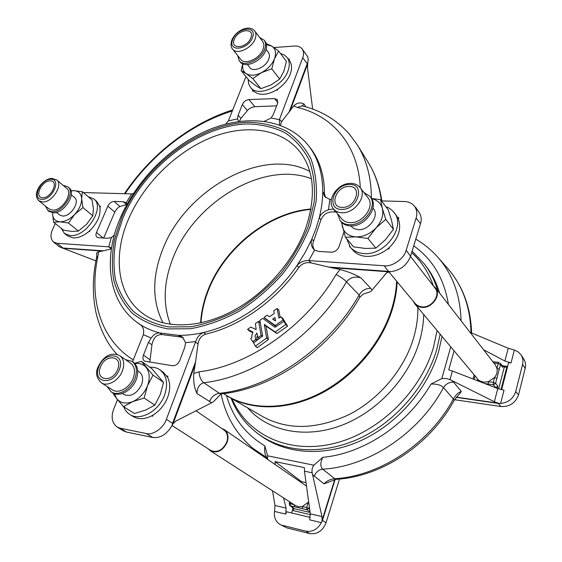 <?xml version="1.0" encoding="UTF-8"?>
<svg xmlns="http://www.w3.org/2000/svg" width="562" height="562" viewBox="0 0 562 562"><rect width="100%" height="100%" fill="white"/><g stroke="black" fill="none" stroke-linecap="round" stroke-linejoin="round"><path stroke-width="0.84" d="M311.432 178.751C263.901 160.079 194.002 202.158 172.885 258.302C163.549 282.166 162.72 304.19 170.405 324.365M247.392 64.539L249.746 67.503C253.258 72.688 265.931 67.208 268.706 59.214C269.746 56.425 269.627 54.142 268.355 52.364L266.065 49.337M259.7 37.563L264.224 40.197C265.812 42.41 266.023 45.262 264.864 48.754C261.513 59.691 243.936 67.721 239.159 60.647L237.677 55.547M264.224 40.197L265.201 41.49C266.788 43.703 266.999 46.555 265.84 50.039C262.503 60.97 244.941 68.971 240.164 61.904L239.159 60.647M263.185 48.943C260.248 58.511 244.87 65.536 240.691 59.34L232.563 49.133C236.728 55.329 252.247 48.156 255.253 38.518C256.3 35.434 256.124 32.926 254.734 30.98L262.63 41.44C264.021 43.386 264.21 45.887 263.185 48.943M248.144 79.312L248.594 83.717L250.462 87.342C257.501 97.591 282.581 86.913 287.948 71.037C289.915 65.585 289.669 61.096 287.196 57.577L284.351 54.999L280.522 53.523M253.708 91.213L252.598 91.262L252.935 90.391L253.708 91.213C259.208 95.659 266.669 95.329 276.09 90.215L277.783 89.133C283.733 84.988 287.885 79.98 290.245 74.1C292.205 68.662 291.945 64.18 289.472 60.654L287.196 57.577M122.291 393.491L123.858 394.503C130.827 397.137 136.721 393.892 141.533 384.78C143.514 378.985 142.755 374.685 139.264 371.882L137.732 370.836M195.962 410.787L224.062 430.071C227.47 432.768 228.376 436.758 226.788 442.034C222.707 450.267 217.332 453.063 210.666 450.415L171.986 425.504M221.807 428.525L224.35 429.656C227.898 432.466 228.846 436.618 227.196 442.111C222.938 450.689 217.346 453.604 210.399 450.85L208.354 448.933M308.678 501.985L302.349 506.51L299.244 506.833L295.928 505.849L210.399 450.85M123.724 406.783C124.982 410.112 127.005 412.663 129.787 414.433L133.025 416.456C138.336 419.554 144.483 419.385 151.473 415.964L153.103 415.051C159.77 410.857 164.631 404.935 167.68 397.299C170.427 389.628 170.391 382.94 167.567 377.25L163.071 372.051L159.98 369.866C157.086 367.857 153.7 366.986 149.822 367.253M129.787 414.433C139.973 421.507 158.913 411.152 164.554 395.177C168.305 383.853 166.781 375.416 159.98 369.866M119.882 355.753L130.651 363.185C134.564 366.291 135.498 371.124 133.454 377.671C130.222 387.513 118.512 394.257 112.4 389.88L101.315 382.785C107.44 387.169 119.277 380.312 122.6 370.358C124.708 363.74 123.802 358.872 119.882 355.753C109.379 350.674 101.898 358.872 97.95 367.253C95.308 372.789 96.432 377.966 101.315 382.785M125.53 359.652L132.014 361.331C136.468 364.878 137.528 370.386 135.203 377.861C131.515 389.108 118.139 396.821 111.15 391.84L107.124 386.508M132.014 361.331L133.335 362.244C137.788 365.792 138.856 371.299 136.538 378.76C132.864 389.993 119.509 397.685 112.519 392.712L111.15 391.84M56.39 212.373L59.607 214.972L62.558 216.012C70.629 216.904 80.408 201.618 74.493 197.445L71.332 194.782M61.174 228.228L64.489 233.504L67.468 235.85L73.172 237.909C78.209 238.098 83.401 235.991 88.747 231.586L90.004 230.462C97.43 222.966 100.746 215.337 99.959 207.575L99.664 206.247L96.671 201.372L93.805 198.913L88.122 196.644M64.489 233.504L70.201 235.555C86.253 237.578 105.565 207.308 93.805 198.913M56.748 179.959L66.611 188.291C73.348 193.033 62.382 210.61 52.891 210.153L49.042 208.945L38.954 200.845L42.81 202.032C52.336 202.432 63.478 184.687 56.748 179.959L51.816 178.393C42.586 178.695 31.332 193.728 38.954 200.845M63.162 185.376L67.897 186.844C75.582 192.26 63.035 212.366 52.203 211.818L47.812 210.448L45.515 206.106M67.897 186.844L69.112 187.87C76.797 193.293 64.279 213.37 53.446 212.822L49.063 211.445L47.812 210.448M350.765 225.924L353.73 228.523L358.135 229.682C368.848 230.715 379.687 215.773 373.407 208.713L372.929 208.102M410.471 256.427L435.072 288.095C441.072 294.91 431.609 308.278 421.725 306.873L418.571 306.086L415.627 304.035L388.904 271.86M433.239 285.735L435.494 287.779C441.739 294.888 431.883 308.805 421.591 307.344L418.816 306.726L416.428 305.44L414.897 303.993L413.393 301.358M435.494 287.779L495.298 364.864L496.948 368.37C497.588 371.587 496.787 374.636 494.553 377.509L488.252 381.731L483.292 382.16L478.908 380.488L478.775 381.226M346.656 238.745L350.512 247.392L352.922 250.202C356.153 253.876 360.572 255.935 366.171 256.356C373.653 256.686 380.797 254.207 387.618 248.924L389.445 247.357C398.627 238.119 401.605 228.685 398.381 219.061L396.322 215.45L392.669 210.827L389.213 208.144L385.792 206.584M350.512 247.392C353.751 251.073 358.177 253.125 363.79 253.546C384.865 255.935 406.347 226.612 394.088 212.471M350.569 222.636C346.852 222.587 343.951 221.365 341.886 218.969L333.652 209.106C335.732 211.509 338.647 212.724 342.406 212.752C355.022 213.251 367.337 195.773 360.158 187.673L368.04 197.88C375.191 205.952 363.08 223.205 350.569 222.636M363.832 192.436L369.972 196.44C378.121 205.678 364.253 225.39 349.971 224.716C345.735 224.652 342.441 223.262 340.08 220.543L337.488 213.701M369.972 196.44L370.941 197.698C379.083 206.928 365.244 226.612 350.976 225.924C346.747 225.861 343.459 224.47 341.099 221.751L340.08 220.543M272.739 319.153L274.951 317.481L275.584 320.797L272.739 319.153M273.799 310.667L277.157 308.517L278.878 318.064L281.232 316.975L283.1 319.947L275.232 325.524L263.992 317.425L267.055 315.212L269.563 316.722L274.179 313.561L273.799 310.667M250.778 338.5L251.783 337.551L251.874 335.198L252.914 332.058L247.617 329.353L250.736 327.056L256.188 329.655L255.394 323.579L258.618 321.345L261.105 335.535L257.972 337.664L256.834 333.013L255.029 335.872L255.654 339.539L252.633 341.64L250.778 338.5M257.544 335.57L256.792 337.39L257.143 340.193M259.855 320.354L262.721 318.394L275.015 327.26L283.796 321.422L285.896 324.422L275.183 331.973L264.323 324.59L266.62 338.029L255.352 346.136L253.567 342.855L262.665 335.999L259.855 320.354M285.679 322.981L287.533 326.255L276.904 333.512L266.065 326.143L268.362 339.553L257.326 347.632L255.401 346.164M140.844 325.04L140.212 324.562C146.064 328.32 152.632 331.116 159.91 332.964C156.84 332.62 153.911 334.306 151.115 338.043L143.331 334.657L132.576 361.717M205.776 334.123C201.463 335.528 198.878 338.802 198.021 343.944L195.492 342.075L195.695 341.57L185.586 342.651L182.383 336.933L178.168 335.324C186.324 335.479 194.817 334.531 203.634 332.486L205.776 334.123C239.7 326.445 276.153 300.635 298.773 267.512L297.01 265.545L305.152 252.493L311.847 239.096C310.596 242.967 311.186 246.332 313.624 249.17L314.629 250.076L308.749 260.599L311.243 262.939C306.206 261.927 302.047 263.452 298.773 267.512M441.957 336.554L438.767 351.039C428.195 388.265 397.91 423.46 361.752 440.243C325.538 456.976 286.782 454.426 261.435 436.224L259.019 434.489C284.393 452.719 323.248 455.241 359.582 438.423C395.866 421.549 426.27 386.213 436.913 348.883L440.123 334.348M245.98 76.629L228.341 120.942L237.557 118.842L238.155 115.175L242.334 104.574C243.768 101.652 245.966 99.987 248.938 99.586L274.572 98.582L277.34 99.678L277.607 103.31L273.476 114.163L271.137 117.971L279.377 119.678L279.525 119.256L281.562 121.715L280.333 125.256M312.648 109.028L307.562 68.346L307.618 63.991L290.104 110.735L289.065 112.098L307.203 63.639L302.728 57.738L279.525 119.256M302.728 57.738C304.007 54.416 303.824 51.479 302.166 48.929C300.27 46.723 297.698 45.761 294.453 46.042L273.94 47.552M250.462 87.342L252.935 90.391M288.299 59.066L289.311 58.996L288.952 59.951M277.783 89.133L277.396 90.152L276.09 90.215M437.749 290.687C434.784 280.649 430.316 271.734 424.345 263.929L426.158 266.297C432.115 274.087 436.576 282.988 439.547 293.006M267.631 458.374L266.908 457.756C264.927 455.192 264.238 451.237 264.85 445.898L267.575 455.789L313.87 465.196L322.841 457.306C320.242 462.477 320.178 466.425 322.644 469.158L334.72 478.698C379.961 476.169 429.368 443.622 453.365 399.013L443.516 387.576C440.748 384.928 436.555 383.776 430.935 384.113L441.823 378.591L450.689 347.049M199.004 371.819C199.468 377.039 201.07 380.678 203.83 382.729C199.292 384.176 197.016 387.787 197.016 393.562C194.29 387.998 193.209 381.296 193.771 373.449L199.004 371.819C248.713 365.981 306.199 325.967 336.048 274.53L340.108 269.507C347.976 271.579 354.91 274.361 360.923 277.853L370.801 288.397L372.058 290.118L371.44 290.884C370.52 291.748 368.447 292.598 365.244 293.427L362.806 294.362L359.736 297.403L359.125 295.001L346.466 281.864C315.556 335.458 255.598 376.99 203.83 382.729L219.313 393.295L221.688 393.857C272.977 388.742 330.344 349.135 359.736 297.403M220.971 393.997L213.209 401.985L211.656 402.757L197.016 393.562M185.586 342.651L184.793 347.302L179.791 360.446C178.091 364.057 175.632 365.813 172.422 365.714L144.483 361.113C142.86 359.771 142.516 357.769 143.451 355.1L148.494 342.321L151.115 338.043M193.771 373.449L195.197 364.422L172.991 423.853L171.508 426.368C166.457 434.559 160.24 438.269 152.864 437.503L146.239 433.541L120.106 428.181L117.065 426.994C112 422.926 110.862 417.025 113.657 409.276L117.486 399.652M146.239 433.541C152.688 435.641 163.76 427.858 166.338 419.371L172.569 423.305L195.569 361.858L195.197 364.422M195.492 342.075L166.338 419.371M166.802 375.95L167.989 376.14L167.567 377.25M153.103 415.051L152.667 416.189L151.473 415.964M111.402 248.847L108.754 246.837L111.36 237.564L107.735 238.295L98.498 237.719L96.938 237.143C95.814 236.089 95.659 234.53 96.481 232.464L107.848 206.142C109.372 203.198 111.466 201.618 114.114 201.414L123.338 201.723L126.176 202.734L131.606 193.897L83.352 192.562M108.754 246.837L57.113 243.29L53.383 241.899C50.531 238.913 50.229 234.839 52.477 229.675L55.238 223.528M99.664 206.247L100.521 206.282L99.959 207.575M90.004 230.462L89.499 231.628L88.747 231.586M343.853 232.303L339.055 246.613C337.488 250.202 334.882 252.064 331.229 252.205L318.584 251.418L314.629 250.076M372.058 290.118L386.614 272.802L389.122 271.832L331.173 267.624L328.658 267.062L388.518 271.376L384.162 265.77L309.233 260.62M384.162 265.77C392.213 267.048 404.345 258.513 406.171 250.245L410.534 256.237C407.155 264.843 400.882 269.95 391.693 271.558L389.122 271.832M416.112 218.063C417.468 213.806 416.934 209.872 414.517 206.268L418.88 212C421.282 215.52 421.823 219.426 420.495 223.732L416.112 218.063L406.171 250.245M414.517 206.268C411.876 203.17 408.511 201.596 404.429 201.54L381.486 200.894M329.859 199.44L328.51 209.759C323.916 211.312 320.825 213.989 319.237 217.789C321.499 208.818 322.672 200.156 322.757 191.797L324.71 196.672L329.859 199.44L331.369 199.496M328.51 209.759L333.463 208.874M397.692 217.599L398.823 217.642L398.381 219.061M389.445 247.357L388.925 248.994L387.618 248.924M349.986 246.739L349.431 246.704L349.592 246.212M331.173 267.624L340.108 269.507M328.658 267.062L311.243 262.939M198.021 343.944L195.569 361.858M252.76 332.662L249.43 331.039M282.897 318.521L284.801 321.52L284.541 321.921M276.125 326.627L264.07 317.621M278.752 310.062L280.206 317.488M162.039 334.58L180.269 336.954L178.168 335.324L159.91 332.964L162.039 334.58C156.742 334.327 153.37 337.748 151.93 344.836L149.787 362.279M308.081 145.122L309.753 147.216C319.476 159.439 324.379 174.958 324.45 193.757L322.757 191.797C322.714 172.927 317.825 157.367 308.081 145.122C286.248 118.308 246.023 114.276 208.481 129.934C170.778 145.79 136.692 179.833 120.394 217.782C103.26 257.185 107.504 300.403 136.594 322.054L141.301 325.482M111.15 248.903L102.284 251.073L63.099 248.256L95.912 260.88M96.854 254.705C96.228 253.3 96.783 252.345 98.526 251.846L102.284 251.073M98.526 251.846L97.928 256.3C88.726 298.492 100.486 339.673 133.313 359.87M183.331 337.783L180.269 336.954M172.991 423.853L175.822 421.107L211.656 402.757M152.864 437.503L126.387 432.023L123.352 430.836L117.065 426.994M370.801 288.397C365.855 288.222 361.963 290.428 359.125 295.001C329.381 347.752 270.385 388.377 219.313 393.295C214.677 394.039 211.389 396.87 209.443 401.781M143.331 334.657C144.258 330.4 143.324 327.112 140.528 324.787L136.594 322.054M308.749 260.599C304.168 260.361 300.256 262.011 297.01 265.545C274.298 298.822 237.67 324.78 203.634 332.486C199.932 333.947 197.283 336.975 195.695 341.57M172.098 425.322L172.569 423.305L173.047 423.622M336.048 274.53C340.705 276.925 344.176 279.37 346.466 281.864C350.182 277.417 355.001 276.075 360.923 277.853M96.46 258.155L97.928 256.3M126.85 204.456L119.952 206.535C118.09 207.28 116.369 209.148 114.774 212.141L103.766 237.803M63.099 248.256L59.242 246.69L53.383 241.899M131.606 193.897L133.426 193.468M111.536 248.004L109.105 246.873M61.89 247.961L103.373 250.828M127.096 204.013L126.176 202.734M111.36 237.564L114.311 235.176M360.291 187.856C358.43 145.242 332.437 115.653 297.277 107.419L293.645 105.972C296.975 102.769 300.424 102.101 304.007 103.97L302.342 105.923M290.104 110.735L293.645 105.972M289.065 112.098L281.562 121.715M324.45 193.757L325.567 197.529M276.637 105.853L254.811 106.689C251.769 107.138 249.289 108.424 247.357 110.552L240.922 118.413L239.461 121.392M302.166 48.929L307.709 56.755L308.215 59.642L307.618 63.991M279.377 119.678L279.581 124.982M225.678 124.111L228.341 120.942M307.54 64.124L307.203 63.639L307.857 62.544M264.386 121.301L271.137 117.971M237.557 118.842L238.731 121.49M297.277 107.419L302.244 105.902M313.61 241.042L320.965 219.784L319.237 217.789L316.041 228.418L311.847 239.096L313.61 241.042C312.353 244.217 312.648 247.196 314.495 249.971M336.202 212.162L335.865 212.092C328.587 211.087 323.621 213.651 320.965 219.784M420.495 223.732L410.534 256.237M388.883 271.797L388.518 271.376L390.583 271.671M274.467 320.396L275.401 319.757M274.973 505.491L286.1 508.118L285.77 514.104L274.572 511.42L274.973 505.491L272.535 490.823M336.238 479.302L324 483.854L312.57 474.672L321.956 516.569L322.089 520.321L334.727 479.526M335.121 479.442L322.483 520.363L326.065 522.758L339.504 479.035M326.065 522.758C322.707 530.872 317.27 534.476 309.76 533.584L305.939 531.167C312.43 532.151 317.579 529.313 321.394 522.646L309.655 519.836L310.294 513.823L321.956 516.569M274.572 511.42C273.771 517.04 275.492 521.325 279.721 524.262L286.62 527.823L309.76 533.584M286.62 527.823L279.721 524.262M282.314 525.315L305.939 531.167M310.217 517.398L286.529 511.757L285.77 514.104M312.57 474.672L312.177 472.775L304.464 471.174L310.294 513.823M304.464 471.174L304.421 467.647L274.987 461.585L301.59 481.683L301.316 482.54M306.037 482.639L301.59 481.683M274.987 461.585L275.204 464.598M286.1 508.118L283.536 497.897M293.09 508.21L291.566 512.958M314.158 476.323C315.837 472.157 318.668 469.769 322.644 469.158C368.574 466.727 419.196 433.225 443.516 387.576C445.989 383.783 449.361 381.998 453.632 382.223L461.367 391.538L454.11 400.439C430.323 444.577 381.71 476.688 336.294 479.302L334.72 478.698C330.182 479.238 326.606 480.96 324 483.854M313.87 465.196C312.198 467.654 311.629 470.183 312.177 472.775M259.77 453.991L252.97 448.364L267.631 458.227M267.638 459.4L267.575 455.789M322.167 520.159L322.483 520.363L321.394 522.646M321.766 521.747L322.089 520.321M461.367 391.538C458.494 392.297 455.824 394.791 453.365 399.013L454.11 400.439M456.442 397.144L498.164 403.172L494.349 401.739L451.939 380.565L453.632 382.223M470.092 332.374L508.224 348.243L514.356 350.021L511.041 362.919L508.617 362.623L501.627 389.733M521.058 354.868L523.658 358.802C525.526 361.921 526.025 365.103 525.168 368.37L522.562 364.478C523.426 361.141 522.92 357.938 521.058 354.868L518.08 351.812L514.356 350.021M494.349 401.739L497.763 388.574L504.037 390.176L500.623 403.46C508.266 402.659 513.296 398.704 515.719 391.588L518.508 394.889L525.168 368.37M518.508 394.889C515.502 402.982 509.671 406.86 501.009 406.523L498.22 403.439L456.253 397.362M454.532 399.708L501.009 406.523M515.719 391.588L522.562 364.478M483.566 349.74L504.908 361.022L508.224 348.243M507.641 366.417L503.285 365.883M511.041 362.919L504.908 361.022M454.012 351.046L448.757 369.852L452.417 371.025L450.022 379.645L451.939 380.565M497.763 388.574L452.417 371.025M450.022 379.645L446.031 378.409L441.823 378.591M500.623 403.46L497.995 403.158M498.164 403.172L499.646 403.432M416.505 208.881L413.969 205.608M371.482 198.477L380.558 199.672L382.35 208.411C383.79 214.993 381.689 221.491 376.048 227.898L367.941 238.464L355.76 236.876C363.242 237.002 370.007 234.01 376.048 227.898L385.764 219.37L382.35 208.411C380.79 203.17 377.207 199.917 371.601 198.667M380.558 199.672L388.187 209.759L391.559 220.473L393.435 229.317L385.441 239.714L375.873 248.137L365.448 248.453L353.561 246.844L345.419 237.29L355.76 236.876C348.503 236.216 344.007 232.717 342.279 226.374L341.893 222.601M345.419 237.29L341.436 222.138M375.873 248.137L367.941 238.464M393.435 229.317L385.764 219.37M503.397 366.031L506.973 366.473L504.627 367.351L503.173 365.736L502.119 365.609M493.85 363.003L498.213 363.53L500.503 364.478L499.246 369.318L496.948 368.37L498.213 363.53L498.972 362.448L493.977 361.844L493.394 362.406M488.392 384.127L488.252 381.731L493.274 382.399L494.553 377.509L496.857 378.458L495.586 383.347L493.408 384.801L484.669 383.509M499.246 369.318L496.857 378.458M474.075 375.219L473.056 379.013M497.862 386.178L495.586 383.347L493.274 382.399L493.408 384.801L495.698 387.632L497.862 386.178L497.426 387.864L498.101 388.7M495.698 387.632L497.426 387.864M502.737 367.393L502.498 366.108L500.264 363.178L500.503 364.478L502.737 367.393L503.173 365.736M475.817 380.081L478.908 380.488L414.897 303.993M59.958 221.807L53.629 222.25L52.47 213.448C52.73 218.555 55.224 221.337 59.958 221.807C64.904 221.857 69.814 219.405 74.683 214.459L68.445 223.03L59.958 221.807M53.629 222.25L63.675 230.209L72.02 231.439L78.427 231.066L86.604 224.245L92.786 215.787L93.404 208.692L92.063 200.023L82.361 191.712L73.917 190.658L71.044 190.932M82.361 191.712L81.659 198.737C81.251 193.665 78.673 190.975 73.917 190.658L70.981 190.736M81.659 198.737C81.666 204.034 79.34 209.275 74.683 214.459L82.972 207.575L81.659 198.737M78.427 231.066L68.445 223.03M92.786 215.787L82.972 207.575M134.866 363.586C139.538 362.968 143.275 364.239 146.078 367.408C149.71 372.121 150.18 378.247 147.497 385.792L144.125 398.058L132.66 401.654C125.902 404.197 120.605 403.228 116.763 398.739L112.59 392.754M134.578 363.277L141.406 361.345L153.033 375.114L147.497 385.792C144.35 393.288 139.404 398.57 132.66 401.654L123.528 406.656L116.763 398.739L114.36 393.618M141.406 361.345L151.916 368.721L163.556 382.413L160.289 394.433L154.859 405.104L145.713 410.028L134.459 413.527L123.528 406.656M163.556 382.413L153.033 375.114M154.859 405.104L144.125 398.058M292.261 507.177L292.128 507.598L293.863 509.109L292.556 510.465L293.252 508.315M308.777 502.716L308.222 502.568L306.662 507.514L308.959 508.385L306.929 509.741L289.95 505.709L293.582 507.936L292.128 507.598M310.013 511.743L306.929 509.741L306.662 507.514L302.349 506.51L302.616 508.736M294.263 504.795L294.579 506.861M271.797 68.817L261.442 72.681L252.802 78.617L260.859 88.684L271.039 84.918L279.679 79.066L271.797 68.817L274.453 58.834C271.973 64.672 267.638 69.288 261.442 72.681C255.19 75.708 250.076 76.003 246.093 73.559C243.184 71.43 242.124 68.213 242.889 63.906M274.453 58.834C276.483 53.039 275.619 48.817 271.839 46.161L278.696 51.058L274.453 58.834M266.486 44.679L271.839 46.161L266.248 43.583M252.802 78.617L246.093 73.559L241.14 70.636L242.756 63.85M260.859 88.684L255.815 85.656L249.226 80.654L241.14 70.636M279.679 79.066L283.852 71.269L286.43 61.455L278.696 51.058M228.804 396.927L262.77 416.632C287.87 430.323 316.631 429.635 349.051 414.58C379.266 399.175 404.289 369.367 413.569 337.994C416.618 327.611 418.03 317.46 417.826 307.519M310.884 209.429C268.004 212.998 223.76 248.811 207.863 291.734C203.936 302.089 201.653 312.458 201.006 322.834M310.962 209.008C267.948 212.401 223.437 248.327 207.483 291.397C203.5 301.906 201.203 312.409 200.592 322.925M309.753 171.417C262.552 146.092 185.39 189.598 162.685 249.444C151.951 276.827 152.07 301.323 163.043 322.939M299.195 150.904C279.806 127.497 243.564 123.858 209.064 138.442C174.501 153.173 143.162 184.687 128.326 219.552C112.857 255.513 116.938 293.961 142.095 312.992C161.947 328.334 195.955 329.423 229.998 312.36C263.95 295.296 294.228 261.147 306.255 226.662C316.329 194.684 313.975 169.429 299.195 150.904M123.155 217.424L116.158 238.871C113.531 253.174 113.306 266.802 115.491 279.757C119.109 292.043 125.143 302.644 133.594 311.566C143.366 319.244 155.049 324.372 168.649 326.951L190.792 326.768C206.57 323.902 222.468 318.183 238.471 309.606C254.094 299.511 268.327 287.344 281.162 273.111C292.788 258.042 301.878 242.313 308.433 225.917L314.179 201.898C315.282 186.429 313.582 172.429 309.079 159.896C303.115 148.508 295.008 139.404 284.772 132.576C273.582 127.181 261.232 124.293 247.716 123.907C199.236 125.171 144.476 167.118 123.155 217.424M252.563 37.401C248.46 49.997 227.484 52.385 232.612 39.867C236.609 27.58 257.445 24.805 252.563 37.401M98.743 367.112C104.188 350.913 125.853 352.817 119.467 369.248C113.861 385.911 92.077 383.333 98.743 367.112M98.441 367.857L98.856 366.817M50.706 179.299C61.708 178.365 52.87 199.559 42.248 199.32C31.374 199.946 40.267 179.173 50.706 179.299M341.984 209.394C325.56 210.055 333.357 184.294 349.304 184.519C365.855 183.395 358.31 209.795 341.984 209.394M256.953 340.333L255.703 339.258M266.065 326.22L264.323 324.667M121.722 217.361L114.592 239.166C111.901 253.715 111.662 267.582 113.868 280.768C117.528 293.28 123.654 304.077 132.239 313.175C142.165 321.007 154.051 326.248 167.89 328.896L190.434 328.742C206.514 325.841 222.707 320.024 239.019 311.292C254.944 301.007 269.451 288.615 282.531 274.101C294.383 258.745 303.635 242.714 310.301 226.001L316.139 201.526C317.242 185.783 315.493 171.529 310.884 158.772C304.787 147.202 296.525 137.943 286.093 131.016C274.692 125.544 262.117 122.621 248.362 122.249C199.039 123.598 143.422 166.226 121.722 217.361M232.127 398.851C246.599 433.632 286.753 454.117 332.1 443.924C377.369 433.899 420.699 392.613 433.59 346.909L437.06 330.66M247.645 407.857C267.428 430.801 303.894 439.084 340.277 425.827C376.617 412.592 408.707 378.395 419.421 341.591C422.083 332.451 423.509 323.452 423.706 314.587M223.613 393.632L228.446 396.716C252.724 410.92 288.341 410.429 321.316 393.386C354.243 376.28 381.823 343.544 392.276 309.486C395.135 300.101 396.772 290.884 397.172 281.829M223.669 393.625C247.329 409.817 283.641 410.97 317.846 394.306C351.995 377.601 380.973 343.979 391.742 308.875C394.608 299.483 396.245 290.259 396.653 281.204M433.337 285.798C428.701 272.479 421.465 261.421 411.637 252.626M322.841 457.306C363.881 453.597 408.103 424.148 430.935 384.113M448.399 304.407C444.205 278.801 432.649 259.279 413.716 245.84M226.535 395.557C232.612 417.306 245.383 434.089 264.85 445.898M151.93 344.836L148.494 342.321M143.451 355.1L149.801 359.617M120.106 428.181L126.387 432.023M232.317 110.981C190.89 123.745 150.778 155.063 125.066 193.728M114.774 212.141L107.848 206.142M96.481 232.464L103.239 238.014M57.113 243.29L63.204 248.249M126.506 204.54L123.338 201.723M114.114 201.414L119.952 206.535M301.668 105.789L302.075 105.86C320.811 110.37 336.575 119.79 349.374 134.107L357.207 144.743C366.543 159.629 371.278 177.508 371.419 198.379M381.387 200.775C379.469 186.155 375.037 173.307 368.089 162.221L357.425 145.101M304.007 103.97L305.805 106.829M277.811 102.663L274.572 98.582M248.938 99.586L254.811 106.689M238.155 115.175L240.922 118.413M247.357 110.552L242.334 104.574M333.168 208.86L335.865 212.092M285.756 323.052L284.056 321.478M287.589 325.988L285.896 324.422M287.533 326.255L285.84 324.695M257.326 347.632L255.562 346.136M268.362 339.553L266.62 338.029M268.439 339.35L266.697 337.825M266.346 326.023L264.604 324.471M276.701 333.512L274.98 331.973M276.904 333.512L275.183 331.973M253.841 342.651L252.682 341.668M253.94 342.581L252.837 341.647M256.75 340.481L255.654 339.539M259.208 338.668L258.084 337.706M259.279 338.619L258.183 337.671M262.194 336.483L261.105 335.535M262.363 336.364L261.182 335.331M260.297 322.897L258.682 321.457M249.5 331.102L247.723 329.571M282.967 318.591L281.267 317.01M284.801 321.52L283.1 319.947M284.744 321.787L283.044 320.214M278.921 310.224L277.214 308.622M276.195 326.578L275.029 325.517M276.314 326.501L275.232 325.524M274.425 320.361L272.739 318.83M470.97 332.739C470.338 306.894 462.575 285.447 447.675 268.404L447.443 268.137M471.609 333.006C470.752 307.288 462.772 285.756 447.675 268.404L438.023 257.459C452.649 274.179 460.32 295.268 461.051 320.719M349.192 186.5C362.926 186.177 355.563 208.305 342.103 207.378C328.489 207.364 335.978 185.713 349.192 186.5M498.649 388.897L504.276 367.19M506.973 366.473L501.002 389.585M474.939 376.231L474.082 379.413M42.628 197.698C33.692 197.768 41.785 180.304 50.341 180.894C59.375 180.613 51.297 198.379 42.628 197.698M117.599 369.55C112.386 383.46 94.521 380.341 100.57 366.81C105.635 353.224 123.471 355.851 117.599 369.55M293.736 508.624L310.112 512.467M310.372 514.673L292.556 510.465M309.374 507.064L308.959 508.385L309.613 508.814M290.477 502.358L290.062 503.657L290.329 505.87L293.582 507.936M289.76 501.901L289.205 503.615L293.877 504.543M234.34 39.312C238.169 28.908 255.394 27.355 250.8 37.97C246.873 48.585 229.584 49.842 234.34 39.312M254.734 30.98C248.734 23.737 235.035 31.381 231.755 40.394C230.582 44.293 230.856 47.208 232.563 49.133M360.158 187.673C357.734 184.743 354.432 183.31 350.245 183.388C337.572 183.268 325.82 200.255 333.652 209.106M259.019 434.489C246.142 425.062 236.834 412.986 231.101 398.254M424.345 263.929L412.087 251.165M221.519 393.878L221.049 393.892M96.84 254.495L96.495 258.007C92.358 277.438 92.294 296.069 96.292 313.905C100.907 331.243 107.862 344.766 117.156 354.474M232.752 109.878C190.609 123.197 150.44 154.726 124.42 193.707M368.089 162.221C375.149 173.525 379.722 186.422 381.809 200.901M285.721 323.01L284.021 321.436M257.122 347.632L255.352 346.136M253.827 342.658L252.633 341.64M259.166 338.696L257.972 337.664M260.29 322.827L258.618 321.345M249.458 331.074L247.68 329.543M282.939 318.549L281.232 316.975M278.864 310.112L277.157 308.517M265.791 319.181L264.049 317.614M252.97 448.364C236.089 433.934 225.467 415.803 221.105 393.955M438.023 257.459C431.532 250.111 424.113 244.006 415.775 239.138M418.17 211.066L415.768 207.483M492.825 361.682L493.977 361.844M305.328 485.294L306.43 485.547M289.205 503.615L289.95 505.709M224.35 429.656L306.508 486.109"/></g></svg>
